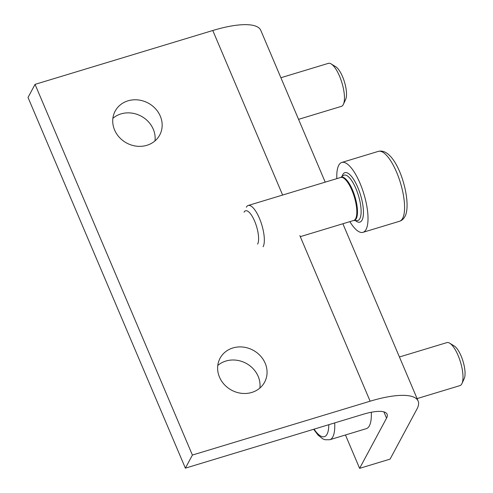 <?xml version="1.0" encoding="UTF-8"?>
<svg xmlns="http://www.w3.org/2000/svg" width="493" height="493" viewBox="0 0 493 493"><rect width="100%" height="100%" fill="white"/><g stroke="black" fill="none" stroke-linecap="round" stroke-linejoin="round"><path stroke-width="0.74" d="M349.864 221.634A36.513 11.992 -106.9 0 0 362.984 232.332A36.513 11.992 -106.9 0 0 366.028 229.516A36.513 11.992 -106.9 0 0 362.059 188.443A36.513 11.992 -106.9 0 0 341.803 162.444A36.513 11.992 -106.9 0 0 338.753 165.26A36.513 11.992 -106.9 0 0 336.83 178.626M263.12 246.753A22.468 7.383 -106.9 0 0 260.674 221.48A22.468 7.383 -106.9 0 0 248.207 205.476A22.468 7.383 -106.9 0 0 246.334 207.214M257.611 244.146A18.161 5.965 -106.9 0 0 254.616 221.111A18.161 5.965 -106.9 0 0 244.047 212.187M359.613 468.35L390.08 459.119L417.016 408.925A67.412 19.825 157 0 0 418.132 401.049A67.412 19.825 157 0 0 370.132 401.203L192.399 455.064L35.046 84.365L28.021 97.46L185.374 468.153L363.107 414.299A33.709 9.909 157 0 1 387.104 414.219A33.709 9.909 157 0 1 386.549 418.156L359.613 468.35L345.451 434.986M325.214 182.145L260.785 30.35A67.412 19.825 157 0 0 212.779 30.504L35.046 84.365M219.49 377.12A25.279 22.69 -151.8 0 1 220.069 358.245A25.279 22.69 -151.8 0 1 232.906 347.953A25.279 22.69 -151.8 0 1 260.316 355.786A25.279 22.69 -151.8 0 1 264.618 382.149A25.279 22.69 -151.8 0 1 251.787 392.44A25.279 22.69 -151.8 0 1 219.49 377.12M114.592 129.992A25.279 22.69 -151.8 0 1 115.165 111.11A25.279 22.69 -151.8 0 1 128.001 100.825A25.279 22.69 -151.8 0 1 155.418 108.657A25.279 22.69 -151.8 0 1 159.72 135.02A25.279 22.69 -151.8 0 1 146.883 145.306A25.279 22.69 -151.8 0 1 114.592 129.992M192.399 455.064L185.374 468.153M259.879 388.034A25.279 22.69 28.2 0 0 225.874 361.049A25.279 22.69 28.2 0 0 217.783 365.449M154.981 140.906A25.279 22.69 28.2 0 0 120.976 113.914A25.279 22.69 28.2 0 0 112.885 118.32M371.278 412.253A36.513 11.992 73.1 0 1 366.311 428.663L329.749 439.744A36.513 11.992 73.1 0 0 334.692 422.908M399.429 356.987L446.874 342.617A22.468 7.383 73.1 0 1 448.464 342.635A22.468 7.383 73.1 0 1 449.739 343.214A22.468 7.383 73.1 0 1 460.456 361.979A22.468 7.383 73.1 0 1 461.959 383.536A22.468 7.383 73.1 0 1 459.907 385.625L417.09 398.597M449.739 343.214L454.33 346.043A18.161 5.965 73.1 0 1 462.995 361.209A18.161 5.965 73.1 0 1 464.209 378.636L461.959 383.536M280.893 77.734L328.338 63.357A22.468 7.383 73.1 0 1 329.928 63.375A22.468 7.383 73.1 0 1 331.197 63.954A22.468 7.383 73.1 0 1 341.914 82.719A22.468 7.383 73.1 0 1 343.418 104.282A22.468 7.383 73.1 0 1 341.372 106.365L298.555 119.343M331.197 63.954L335.795 66.783A18.161 5.965 73.1 0 1 344.459 81.949A18.161 5.965 73.1 0 1 345.673 99.376L343.418 104.282M378.365 151.363C397.087 146.637 413.054 202.586 404.876 216.606C403.44 219.114 401.659 220.661 399.546 221.258A36.513 11.992 -106.9 0 0 402.59 218.436A36.513 11.992 -106.9 0 0 398.621 177.363A36.513 11.992 -106.9 0 0 378.365 151.363L341.803 162.444M355.391 220.55A25.839 8.486 -106.9 0 0 362.041 220.124A25.839 8.486 -106.9 0 0 357.776 187.352A25.839 8.486 -106.9 0 0 342.74 174.651A25.839 8.486 -106.9 0 0 342.031 176.457M359.835 218.67A23.701 7.783 -106.9 0 0 356.803 190.779A23.701 7.783 -106.9 0 0 343.319 175.526L340.62 177.474A22.579 7.42 -106.9 0 1 353.432 192.215A22.579 7.42 -106.9 0 1 356.266 218.633A22.579 7.42 -106.9 0 1 353.66 220.488L356.981 220.611A23.701 7.783 -106.9 0 0 359.835 218.67M300.286 236.658L353.727 220.463A22.468 7.383 -106.9 0 0 355.607 218.726A22.468 7.383 -106.9 0 0 353.161 193.453A22.468 7.383 -106.9 0 0 340.694 177.455L248.207 205.476M370.132 401.203L299.849 235.623M282.625 195.049L212.779 30.504M386.549 418.156L383.887 411.889M328.794 424.695A32.02 10.519 73.1 0 1 322.12 436.644A32.02 10.519 73.1 0 1 314.072 429.156M399.546 221.258L362.984 232.332M418.132 401.049L342.875 223.754M329.749 439.744L324.961 439.738L322.644 438.782L318.016 435.048L313.653 429.28"/></g></svg>
